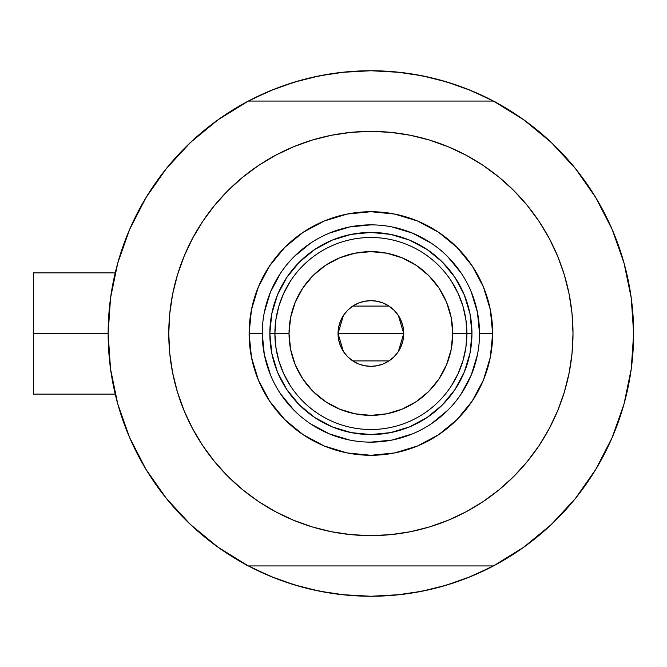 <?xml version="1.0" encoding="UTF-8"?>
<svg xmlns="http://www.w3.org/2000/svg" width="667" height="667" viewBox="0 0 667 667"><rect width="100%" height="100%" fill="white"/><g stroke="black" fill="none" stroke-linecap="round" stroke-linejoin="round"><path stroke-width="1" d="M622.92 259.163L622.478 257.704A262.756 262.756 0 0 1 493.422 565.941L499.5 562.631L493.422 565.941A262.756 262.756 0 0 1 108.137 333.5L33.35 333.5L33.35 394.139L33.35 333.5L108.137 333.475M625.671 269.226L624.304 264.049L625.671 269.226M493.422 565.941L248.366 565.941L493.422 565.941L523.745 547.223L551.25 524.579L575.446 498.424L595.881 469.234L612.173 437.544L624.029 403.944L631.232 369.051L633.65 333.5L631.232 297.949L624.029 263.056L612.173 229.456L595.881 197.765L575.446 168.576L551.25 142.421L523.745 119.777L493.422 101.059L248.366 101.059L218.042 119.777L190.529 142.421L166.341 168.576L145.906 197.765L129.615 229.456L117.751 263.056L110.547 297.949L108.137 333.5L110.547 369.051L117.751 403.944L129.615 437.544L145.906 469.234L166.341 498.424L190.529 524.579L218.042 547.223L248.366 565.941A262.756 262.756 0 0 1 248.366 101.059L242.288 104.369L248.366 101.059A262.756 262.756 0 0 1 493.422 101.059L493.422 101.059A262.756 262.756 0 0 1 633.65 333.5L633.65 333.525M110.072 301.684L111.322 292.696M116.358 268.276L118.418 260.714M128.998 230.882L131.549 225.079M143.438 201.951L148.241 193.972L143.438 201.951M164.024 171.494L166.933 167.842M188.377 144.481L194.589 138.678M213.615 123.011L220.702 117.901M247.799 101.359L270.343 90.745L294.614 82.058L319.635 75.788L345.139 72.011L370.894 70.744L396.648 72.011L422.153 75.788L447.165 82.058L471.444 90.745L493.98 101.359M521.085 117.901L528.172 123.011M547.198 138.678L553.41 144.481M574.846 167.842L577.764 171.494M593.547 193.972L598.349 201.951L593.547 193.972M610.238 225.079L612.781 230.882M623.37 260.714L625.438 268.317M630.465 292.696L631.716 301.684M631.716 365.316L630.465 374.304M625.429 398.724L623.37 406.286M612.781 436.118L610.238 441.921M598.349 465.049L593.547 473.028L598.349 465.049M577.764 495.506L574.846 499.158M553.41 522.519L547.198 528.322M528.172 543.989L521.085 549.099M493.98 565.641L471.444 576.255L447.165 584.942L422.153 591.212L396.648 594.989L370.894 596.256L345.139 594.989L319.635 591.212L294.614 584.942L270.343 576.255L247.799 565.641M220.702 549.099L213.615 543.989M194.589 528.322L188.377 522.519M166.933 499.158L164.024 495.506M148.241 473.028L143.438 465.049L148.241 473.028M131.549 441.921L128.998 436.118M118.418 406.286L116.35 398.683M111.322 374.304L110.072 365.316M283.458 581.282L274.354 577.88L251.951 567.8M458.329 85.718L467.434 89.12L489.828 99.2M458.254 85.693L439.295 79.798M429.173 77.289L409.204 73.553L429.173 77.289M400.067 72.37L370.894 70.744L341.721 72.37M332.583 73.553L312.615 77.289L332.583 73.553M302.493 79.798L283.5 85.701M274.354 89.12L251.951 99.2L274.354 89.12L283.458 85.718M283.533 581.307L302.493 587.202M312.615 589.711L332.583 593.447L312.615 589.711M341.721 594.63L370.894 596.256L400.067 594.63M409.204 593.447L429.173 589.711L409.204 593.447M439.295 587.202L458.287 581.299M467.434 577.88L489.828 567.8L467.434 577.88L458.329 581.282M624.304 402.943L625.671 397.765M622.478 409.296L624.162 403.485M33.35 272.861L33.35 333.5L33.35 272.861L115.224 272.861M236.735 559.43L230.857 555.836L236.735 559.43M633.633 336.668L633.458 343.605L633.633 336.668M505.044 107.57L510.922 111.164L505.044 107.57M230.857 111.164L236.735 107.57L230.857 111.164M248.016 565.941L242.288 562.631L248.016 565.941M510.922 555.836L505.044 559.43L510.922 555.836M633.458 323.395L633.633 330.332L633.458 323.395M493.772 101.059L499.5 104.369L493.772 101.059M115.633 395.831L116.833 400.567M123.812 422.903L128.673 435.343M131.241 441.237L132.049 443.013M146.59 470.36L151.092 477.48M163.799 495.222L172.419 505.694M186.393 520.585L196.698 530.223M212.148 542.888L223.728 551.175M518.059 551.175L529.631 542.888M545.089 530.215L555.394 520.585M569.36 505.694L577.989 495.222M590.695 477.48L595.197 470.36M609.688 443.138L610.547 441.237M624.946 400.567L626.146 395.831M626.146 271.169L625.638 269.101M617.976 244.097L613.106 231.657M612.406 229.998L609.738 223.987M595.197 196.64L590.695 189.52M577.989 171.778L569.36 161.306M555.394 146.415L545.081 136.777M529.631 124.112L518.059 115.825M223.728 115.825L212.148 124.112M196.698 136.785L186.393 146.415M172.419 161.306L163.799 171.778M151.092 189.52L146.59 196.64M132.099 223.862L131.241 225.763M116.833 266.433L115.633 271.169M479.531 333.533L479.531 333.5A108.638 108.638 0 0 0 370.894 224.862A108.638 108.638 0 0 0 262.256 333.5L249.116 333.5A121.778 121.778 0 0 1 370.894 211.722A121.778 121.778 0 0 1 492.671 333.5L479.531 333.5A108.638 108.638 0 0 1 370.894 442.138A108.638 108.638 0 0 1 262.256 333.5A108.638 108.638 0 0 1 370.894 224.862A108.638 108.638 0 0 1 479.531 333.5L477.447 312.306L471.261 291.929M537.093 448.532L527.13 461.722L538.953 445.789L549.149 428.781L557.629 410.847L564.307 392.171L569.126 372.928L572.044 353.31L573.011 333.5A202.118 202.118 0 0 1 370.894 535.618A202.118 202.118 0 0 1 168.768 333.5A202.118 202.118 0 0 1 370.894 131.382A202.118 202.118 0 0 1 573.011 333.5L572.044 313.69L569.126 294.072L564.307 274.829L557.629 256.153L549.149 238.219L538.953 221.211L527.13 205.278L513.815 190.579L499.116 177.255L483.183 165.441L493.939 173.145M204.694 218.468L214.649 205.278L202.835 221.211L192.638 238.219L184.159 256.153L177.472 274.829L172.653 294.072L169.743 313.69L168.768 333.5L169.743 353.31L172.653 372.928L177.472 392.171L184.159 410.847L192.638 428.781L202.835 445.789L214.649 461.722L227.972 476.421L242.671 489.745L258.596 501.559L247.849 493.855M250.492 171.152L258.596 165.441L242.671 177.255L227.972 190.579L214.649 205.278M312.223 140.078L331.457 135.259L312.223 140.078L293.547 146.765L275.613 155.244L258.596 165.441M413.565 135.935L429.565 140.078L410.322 135.259L390.704 132.349L370.894 131.382L351.084 132.349L331.457 135.259M491.296 495.848L483.183 501.559L499.116 489.745L513.815 476.421L527.13 461.722M429.565 526.922L410.322 531.741L429.565 526.922L448.241 520.235L466.175 511.756L483.183 501.559M328.222 531.065L312.223 526.922L331.457 531.741L351.084 534.651L370.894 535.618L390.704 534.651L410.322 531.741M551.25 524.579L575.446 498.424L595.881 469.234L612.173 437.544L624.029 403.944M624.029 263.056L612.173 229.456L595.881 197.765L575.446 168.576L551.25 142.421L523.745 119.777M190.529 142.421L166.341 168.576L145.906 197.765L129.615 229.456L117.751 263.056M117.751 403.944L129.615 437.544L145.906 469.234L166.341 498.424L190.529 524.579L218.042 547.223M493.422 101.059L248.366 101.059M483.183 165.441L466.175 155.244L448.241 146.765L429.565 140.078M258.596 501.559L275.613 511.756L293.547 520.235L312.223 526.922M262.256 333.467L262.256 333.5A108.638 108.638 0 0 0 370.894 442.138A108.638 108.638 0 0 0 479.531 333.5L492.671 333.5A121.778 121.778 0 0 1 370.894 455.278A121.778 121.778 0 0 1 249.116 333.5L251.451 309.738L258.387 286.902L269.635 265.841L284.784 247.39L303.235 232.249L324.287 220.994L347.132 214.065L370.894 211.722L394.647 214.065L417.492 220.994L438.553 232.249L457.003 247.39L472.144 265.841L483.4 286.902L490.328 309.738L492.671 333.5L490.328 357.262L483.4 380.098L472.144 401.159L457.003 419.61L438.553 434.751L417.492 446.006L394.647 452.935L370.894 455.278L347.132 452.935L324.287 446.006L303.235 434.751L284.784 419.61L269.635 401.159L258.387 380.098L251.451 357.262L249.116 333.5L262.256 333.5L264.34 354.694L270.519 375.071M277.522 372.178L286.86 389.645L299.433 404.961L314.749 417.525L332.216 426.872L314.749 417.525L299.433 404.961L286.86 389.645L277.522 372.178L271.777 353.218L269.835 333.5L271.777 313.782L277.522 294.822L286.86 277.355L277.522 294.822M409.563 426.872L427.038 417.525L442.354 404.961L454.919 389.645L464.257 372.178L454.919 389.645L442.354 404.961L427.038 417.525L409.563 426.872L390.612 432.616L370.894 434.559L351.175 432.616L332.216 426.872M464.257 294.822L454.919 277.355L442.354 262.039L427.038 249.475L409.563 240.128L427.038 249.475L442.354 262.039L454.919 277.355L464.257 294.822L470.01 313.782L471.953 333.5L470.01 353.218L464.257 372.178M332.216 240.128L314.749 249.475L299.433 262.039L286.86 277.355L299.433 262.039L314.749 249.475L332.216 240.128L351.175 234.384L370.894 232.441L390.612 234.384L409.563 240.128M280.54 393.83L294.072 410.322M310.505 423.812L329.315 433.867L349.7 440.053M370.86 442.138L392.088 440.053L412.464 433.867M431.216 423.853L447.715 410.322M461.205 393.889L471.261 375.071L477.447 354.694M461.247 273.17L447.715 256.678M431.282 243.188L412.464 233.133L392.088 226.947M370.927 224.862L349.7 226.947L329.315 233.133M310.564 243.147L294.072 256.678M280.582 273.111L270.519 291.929L264.34 312.306M451.567 385.543L458.171 373.495L462.99 360.63L465.916 347.207L466.9 333.5L452.751 333.5A81.858 81.858 0 0 1 370.894 415.358A81.858 81.858 0 0 1 289.036 333.5L274.887 333.5A96.006 96.006 0 0 0 370.894 429.506A96.006 96.006 0 0 0 466.9 333.5A96.006 96.006 0 0 1 370.894 429.506A96.006 96.006 0 0 1 274.887 333.5L269.835 333.5A101.059 101.059 0 0 0 370.894 434.559A101.059 101.059 0 0 0 471.953 333.5L466.9 333.5L471.953 333.5A101.059 101.059 0 0 1 370.894 434.559A101.059 101.059 0 0 1 269.835 333.5A101.059 101.059 0 0 1 370.894 232.441A101.059 101.059 0 0 1 471.953 333.5A101.059 101.059 0 0 0 370.894 232.441A101.059 101.059 0 0 0 269.835 333.5L274.887 333.5A96.006 96.006 0 0 1 370.894 237.494A96.006 96.006 0 0 1 466.9 333.5L465.916 319.793L462.99 306.37L458.171 293.505L451.567 281.457M398.391 315.541L403.735 333.5L403.11 339.912L401.234 346.073L398.199 351.751L394.114 356.728L389.136 360.805L383.458 363.849L377.297 365.716L370.894 366.341L364.482 365.716L358.321 363.849L352.643 360.805L347.665 356.728L343.58 351.751L340.545 346.073L338.678 339.912L338.044 333.5A32.841 32.841 0 0 1 370.894 300.659A32.841 32.841 0 0 1 403.735 333.5L338.044 333.5L343.405 315.524M343.788 314.949L347.357 310.597M347.982 309.963L352.451 306.32M352.793 306.095L388.994 306.095M389.303 306.303L393.805 309.972M394.439 310.597L397.999 314.949M290.22 281.457L283.617 293.505L278.798 306.37L275.871 319.793L274.887 333.5L275.871 347.207L278.798 360.63L283.617 373.495L290.22 385.543M275.871 347.207L278.798 360.63L283.617 373.495M278.798 306.37L275.871 319.793M465.916 319.793L462.99 306.37L458.171 293.505M462.99 360.63L465.916 347.207M452.751 333.5L451.175 317.534L446.523 302.176L438.953 288.019L428.773 275.613L416.375 265.433L402.218 257.871L386.86 253.21L370.894 251.642L354.919 253.21L339.57 257.871L325.413 265.433L313.006 275.613L302.826 288.019L295.264 302.176L290.604 317.534L289.036 333.5L290.604 349.466L295.264 364.824L302.826 378.981L313.006 391.387L325.413 401.567L339.57 409.129L354.919 413.79L370.894 415.358L386.86 413.79L402.218 409.129L416.375 401.567L428.773 391.387L438.953 378.981L446.523 364.824L451.175 349.466L452.751 333.5L466.9 333.5A96.006 96.006 0 0 0 370.894 237.494A96.006 96.006 0 0 0 274.887 333.5L289.036 333.5A81.858 81.858 0 0 1 370.894 251.642A81.858 81.858 0 0 1 452.751 333.5M343.388 351.459L338.044 333.5L338.678 327.088L340.545 320.927L343.58 315.249L347.665 310.272L352.643 306.195L358.321 303.151L364.482 301.284L370.894 300.659L377.297 301.284L383.458 303.151L389.136 306.195L394.114 310.272L398.199 315.249L401.234 320.927L403.11 327.088L403.735 333.5L398.382 351.476M370.894 333.5L403.735 333.5A32.841 32.841 0 0 1 370.894 366.341A32.841 32.841 0 0 1 338.044 333.5L370.894 333.5M397.999 352.051L394.43 356.403M393.805 357.037L389.328 360.68M388.994 360.905L352.793 360.905M352.476 360.697L347.974 357.028M347.349 356.403L343.788 352.051M115.224 394.139L33.35 394.139"/></g></svg>
